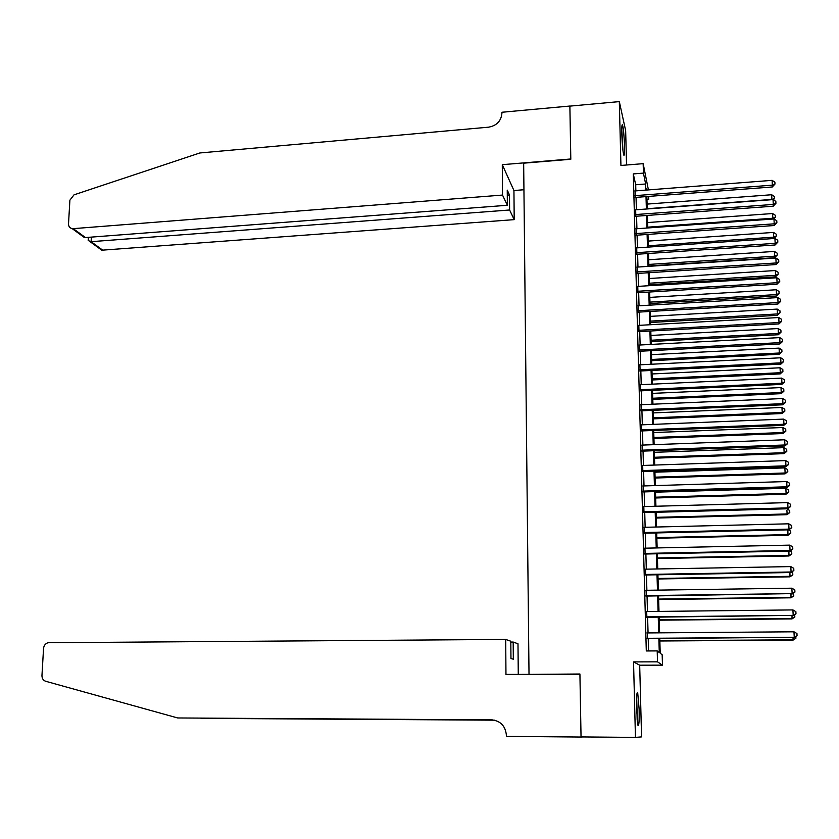 <?xml version="1.0" encoding="UTF-8"?>
<svg xmlns="http://www.w3.org/2000/svg" width="839" height="839" viewBox="0 0 839 839"><rect width="100%" height="100%" fill="white"/><g stroke="black" fill="none" stroke-linecap="round" stroke-linejoin="round"><path stroke-width="1.26" d="M639.14 709.249L637.703 692.72C636.759 691.598 636.381 696.968 636.56 708.84L637.997 725.441C638.94 726.49 639.328 721.089 639.14 709.249M624.489 145.881C624.111 135.415 623.461 128.43 622.528 124.917C621.919 123.941 621.689 126.993 621.825 134.072C622.202 144.623 622.863 151.628 623.786 155.1C624.394 156.054 624.636 152.981 624.489 145.881M659.779 638.531L660.209 653.245L662.17 654.766L662.474 665.149L657.514 661.835L657.199 650.907L659.276 652.522L658.867 638.531M530.374 674.388L579.917 674L581.039 736.925L635.448 737.397L641.562 736.894L639.685 665.201L662.474 665.149M626.555 165L625.653 130.643L619.318 101.603L620.933 165.461L643.167 163.657L648.421 189.908M648.652 196.41L648.736 199.2L648.169 196.441M646.953 199.336L648.736 199.2M529.01 674.063L523.662 163.175L570.803 159.263L569.87 106.123L619.318 101.603M647.278 632.931L647.435 638.615M646.691 611.547L646.848 617.273M646.103 590.299L646.261 596.068M645.527 569.178L645.684 574.988M644.95 548.182L645.107 554.034M644.373 527.312L644.541 533.205M643.807 506.578L643.974 512.503M643.24 485.959L643.408 491.927M642.684 465.467L642.842 471.466M642.118 445.089L642.286 451.141M641.562 424.849L641.73 430.931M641.017 404.713L641.185 410.837M640.461 384.702L640.629 390.859M639.916 364.818L640.084 371.006M639.37 345.039L639.549 351.268M638.836 325.385L639.003 331.636M638.301 305.836L638.469 312.129M637.766 286.403L637.934 292.738M637.231 267.085L637.409 273.451M636.707 247.883L636.885 254.28M636.182 228.795L636.361 235.214M635.658 209.802L635.836 216.263M635.868 190.873L635.7 184.769L633.298 173.925L646.292 650.959L657.199 650.907M648.547 650.949L648.211 638.605M648.054 632.921L647.624 617.263M647.467 611.537L647.037 596.057M646.879 590.289L646.46 574.967M646.292 569.157L645.883 554.013M645.715 548.161L645.306 533.184M645.139 527.301L644.73 512.482M644.572 506.557L644.163 491.906M644.006 485.938L643.607 471.445M643.44 465.435L643.041 451.109M642.873 445.069L642.485 430.9M642.317 424.817L641.929 410.806M641.762 404.681L641.384 390.827M641.216 384.671L640.839 370.964M640.66 364.776L640.293 351.226M640.115 344.997L639.748 331.604M639.58 325.343L639.213 312.087M639.035 305.795L638.678 292.685M638.5 286.361L638.143 273.399M637.965 267.043L637.619 254.227M637.441 247.83L637.095 235.161M636.916 228.743L636.57 216.21M636.392 209.75L636.046 197.364M635.144 190.935L635.322 197.417M639.685 665.201L633.539 661.908L635.448 737.397M633.539 661.908L657.514 661.835M633.298 173.925L643.44 173.107L643.167 163.657M646.869 190.023L646.649 188.922L646.68 190.044M646.869 196.546L647.236 208.953M647.425 215.413L647.792 227.967M647.981 234.406L648.348 247.086M648.537 253.493L648.904 266.33M649.092 272.696L649.47 285.68M649.659 292.014L650.047 305.144M650.225 311.447L650.613 324.724M650.802 330.996L651.19 344.409M651.368 350.65L651.767 364.22M651.945 370.429L652.354 384.147M652.532 390.313L652.941 404.199M653.12 410.323L653.529 424.366M653.707 430.449L654.116 444.649M654.294 450.7L654.714 465.058M654.892 471.067L655.311 485.582M655.49 491.56L655.92 506.242M656.088 512.178L656.528 527.018M656.696 532.922L657.136 547.93M657.304 553.782L657.755 568.957M657.923 574.778L658.363 590.121M658.542 595.9L658.993 611.411M659.16 617.147L659.611 632.837M645.82 190.107L645.642 183.993L643.44 173.107M658.699 632.837L658.248 617.158M658.08 611.421L657.629 595.91M657.461 590.132L657.01 574.788M656.843 568.978L656.402 553.803M656.234 547.94L655.794 532.943M655.626 527.039L655.196 512.199M655.018 506.263L654.588 491.591M654.42 485.613L654.001 471.099M653.822 465.089L653.403 450.732M653.224 444.68L652.815 430.491M652.637 424.398L652.228 410.365M652.05 404.23L651.651 390.355M651.473 384.189L651.074 370.471M650.886 364.262L650.498 350.692M650.309 344.462L649.921 331.038M649.743 324.766L649.355 311.5M649.176 305.197L648.788 292.066M648.61 285.732L648.232 272.759M648.044 266.382L647.666 253.556M647.488 247.148L647.11 234.459M646.921 228.03L646.565 215.476M646.376 209.016L646.009 196.609M635.7 184.769L645.642 183.993M634.976 197.448L772.289 186.982L772.341 185.157L634.924 195.665M772.111 180.354L774.89 182.136L774.984 184.056L772.341 185.157L772.111 180.354L634.798 190.956M774.984 184.056L772.289 186.982M647.226 208.701L771.911 199.43L771.681 194.742L647.089 204.097M771.901 199.692L774.481 198.35L773.453 199.871M771.681 194.742L774.387 196.473L774.481 198.35M621.772 130.915L622.8 149.29M622.978 150.779L621.783 129.405M636.591 698.006L637.179 720.114M637.325 721.634L636.665 696.496M502.509 195.068L73.266 228.648L85.463 237.563L507.364 205.272L502.509 195.068L502.288 164.675L570.803 158.98L569.891 106.123M79.149 232.948L84.32 237.479L72.154 228.607C69.742 228.04 68.525 226.446 68.515 223.824L69.899 200.175L74.021 194.837L199.86 152.971L488.571 127.182C496.709 125.682 501.156 121.036 501.921 113.255L501.911 112.258L569.859 106.039M523.945 189.74L513.94 190.526L502.288 164.675M513.94 190.526L514.202 219.64L509.609 209.991L509.483 194.963L507.249 190.128L507.364 205.272M509.609 209.991L91.105 241.684L102.683 250.137L101.624 250.095L98.205 246.876M514.202 219.64L102.683 250.137M72.154 228.607L73.266 228.648M509.483 194.963L507.291 195.141M88.231 239.744L88.189 240.552L91.105 241.684L91.357 237.112M84.32 237.479L85.463 237.563M505.707 639.423L47.959 642.737C45.358 643.639 43.89 645.558 43.544 648.505L41.96 675.489C41.96 678.457 43.209 680.387 45.705 681.278L177.69 717.964L491.602 719.862C500.495 720.827 505.424 725.934 506.389 735.184L506.399 736.39L581.039 737.041L579.927 674.325L505.959 674.409L505.707 639.423L510.815 641.227L510.961 658.531L513.321 659.192L513.174 642.055L510.825 642.066M513.174 642.055L517.988 643.754L518.271 674.399M581.039 737.041L582.79 736.946M200.343 718.142L494.286 720.135M201.087 718.352L494.496 720.177M177.69 717.964L492.745 719.914M635.49 216.294L773.222 206.205L773.275 204.433L635.438 214.574M773.044 199.609L775.834 201.381L775.928 203.321L773.275 204.433L773.044 199.609L635.312 209.834M775.928 203.321L773.222 206.205M636.004 235.245L774.156 225.534L774.219 223.824L635.962 233.578M773.978 218.969L776.778 220.751L776.872 222.692L774.219 223.824L773.978 218.969L635.836 228.816M776.872 222.692L774.156 225.534M636.528 254.301L775.1 244.978L775.163 243.341L636.486 252.696M774.921 238.454L777.732 240.227L777.826 242.177L775.163 243.341L774.921 238.454L636.35 247.914M777.826 242.177L775.1 244.978M637.053 273.472L776.044 264.547L776.117 262.964L637.011 271.93M775.876 258.045L778.686 259.817L778.781 261.789L776.117 262.964L775.876 258.045L636.885 267.117M778.781 261.789L776.044 264.547M647.76 227.17L772.824 218.245L772.593 213.536L647.624 222.545M772.792 219.052L772.824 218.245L775.393 217.144L773.936 218.969M772.593 213.536L775.309 215.256L775.393 217.144M648.306 245.754L773.736 237.164L773.506 232.424L648.169 241.097M773.684 238.538L773.736 237.164L776.316 236.042L774.009 238.517M773.506 232.424L776.222 234.154L776.316 236.042M648.893 265.963L774.586 257.751L774.649 256.189L774.418 251.427L648.715 259.754M648.851 264.432L774.649 256.189L777.239 255.056L774.586 257.751M774.418 251.427L777.145 253.147L777.239 255.056M649.449 284.694L775.509 276.828L775.572 275.328L775.341 270.536L649.26 278.517M649.407 283.225L775.572 275.328L778.173 274.175L775.509 276.828M775.341 270.536L778.078 272.256L778.173 274.175M637.588 292.759L776.998 284.222L777.071 282.701L637.546 291.28M776.83 277.761L779.651 279.534L779.746 281.505L777.071 282.701L776.83 277.761L637.409 286.424M779.746 281.505L776.998 284.222M649.994 303.529L776.432 296.02L776.505 294.583L776.274 289.759L649.816 297.394M649.952 302.124L776.505 294.583L779.106 293.409L776.432 296.02M776.274 289.759L779.011 291.479L779.106 293.409M638.112 312.15L777.952 304.022L778.036 302.564L638.08 310.734M777.795 297.583L780.616 299.355L780.71 301.348L778.036 302.564L777.795 297.583L637.944 305.857M780.71 301.348L777.952 304.022M650.55 322.48L777.365 315.328L777.438 313.943L777.208 309.088L650.372 316.366M650.508 321.127L777.438 313.943L780.05 312.748L777.365 315.328M777.208 309.088L779.955 310.808L780.05 312.748M638.647 331.657L778.917 323.938L779.001 322.543L638.615 330.304M778.76 317.541L781.591 319.302L781.686 321.306L779.001 322.543L778.76 317.541L638.479 325.396M781.686 321.306L778.917 323.938M651.106 341.536L778.309 334.74L778.382 333.419L778.141 328.542L650.928 335.453M651.064 340.246L778.382 333.419L780.994 332.202L778.309 334.74M778.141 328.542L780.899 330.251L780.994 332.202M639.182 351.279L779.892 343.969L779.976 342.637L639.15 349.989M779.725 337.603L782.567 339.365L782.672 341.379L779.976 342.637L779.725 337.603L639.014 345.06M782.672 341.379L779.892 343.969M651.662 360.697L779.242 354.268L779.326 353.009L779.085 348.101L651.494 354.656M651.63 359.47L779.326 353.009L781.948 351.772L779.242 354.268M779.085 348.101L781.854 349.811L781.948 351.772M639.727 371.027L780.868 364.126L780.952 362.857L639.696 369.789M780.71 357.792L783.553 359.553L783.657 361.578L780.952 362.857L780.71 357.792L639.559 364.829M783.657 361.578L780.868 364.126M652.228 379.973L780.197 373.911L780.28 372.715L780.039 367.776L652.05 373.963M652.197 378.809L780.28 372.715L782.913 371.457L780.197 373.911M780.039 367.776L782.808 369.485L782.913 371.457M640.272 390.88L781.843 384.398L781.938 383.203L640.241 389.716M781.696 378.106L784.549 379.868L784.654 381.902L781.938 383.203L781.696 378.106L640.105 384.723M784.654 381.902L781.843 384.398M652.794 399.354L781.151 393.659L781.235 392.537L780.994 387.566L652.616 393.376M652.763 398.252L781.235 392.537L783.867 391.257L781.151 393.659M780.994 387.566L783.773 389.275L783.867 391.257M640.818 410.848L782.839 404.797L782.934 403.664L640.786 409.757M782.682 398.535L785.545 400.297L785.65 402.353L782.934 403.664L782.682 398.535L640.65 404.734M785.65 402.353L782.839 404.797M653.361 418.85L782.105 413.533L782.2 412.473L781.958 407.471L653.193 412.914M653.329 417.812L782.2 412.473L784.843 411.183L782.105 413.533M781.958 407.471L784.748 409.18L784.843 411.183M641.374 430.942L783.825 425.321L783.93 424.261L641.342 429.914M783.678 419.101L786.552 420.853L786.657 422.919L783.93 424.261L783.678 419.101L641.206 424.859M786.657 422.919L783.825 425.321M653.938 438.461L783.07 433.532L783.165 432.525L782.923 427.502L653.77 432.557M653.906 437.486L783.165 432.525L785.818 431.215L783.07 433.532M782.923 427.502L785.724 429.201L785.818 431.215M641.919 451.151L784.832 445.97L784.926 444.974L641.898 450.186M784.675 439.783L787.559 441.534L787.664 443.611L784.926 444.974L784.675 439.783L641.762 445.11M787.664 443.611L784.832 445.97M654.514 458.188L784.046 453.637L784.14 452.703L783.899 447.648L654.347 452.315M654.483 457.276L784.14 452.703L786.793 451.372L784.046 453.637M783.899 447.648L786.699 449.347L786.793 451.372M642.475 471.487L785.839 466.736L785.944 465.823L642.454 470.585M785.692 460.601L788.576 462.352L788.681 464.439L785.944 465.823L785.692 460.601L642.317 465.477M788.681 464.439L785.839 466.736M655.091 478.02L785.021 473.867L785.115 472.997L784.874 467.91L654.923 472.189M655.07 477.171L785.115 472.997L787.79 471.644L785.021 473.867M784.874 467.91L787.685 469.609L787.79 471.644M643.041 491.937L786.846 487.637L786.961 486.788L643.02 491.109M786.699 481.534L789.604 483.285L789.709 485.382L786.961 486.788L786.699 481.534L642.873 485.97M789.709 485.382L786.846 487.637M655.679 497.978L785.996 494.213L786.101 493.416L785.86 488.298L655.511 492.178M655.658 497.191L786.101 493.416L788.775 492.042L785.996 494.213M785.86 488.298L788.681 489.997L788.775 492.042M643.607 512.514L787.863 508.665L787.978 507.889L643.586 511.759M787.727 502.603L790.632 504.354L790.737 506.462L787.978 507.889L787.727 502.603L643.44 506.588M790.737 506.462L787.863 508.665M656.266 518.051L786.992 514.685L787.097 513.95L786.846 508.801L656.098 512.283M656.245 517.327L787.097 513.95L789.772 512.556L786.992 514.685M786.846 508.801L789.677 510.5L789.772 512.556M644.174 533.216L788.891 529.829L789.006 529.126L644.153 532.524M788.754 523.809L791.67 525.55L791.775 527.668L789.006 529.126L788.754 523.809L644.006 527.322M791.775 527.668L788.891 529.829M656.853 538.239L787.978 535.282L787.863 529.849M656.832 537.589L788.094 534.611L790.778 533.195L787.978 535.282M788.513 529.839L790.684 531.129L790.778 533.195M644.74 554.034L789.919 551.118L790.044 550.489L644.73 553.425M789.782 545.13L792.708 546.871L792.813 549.01L790.044 550.489L789.782 545.13L644.583 548.192M792.813 549.01L789.919 551.118M657.44 558.543L788.985 555.995L788.891 551.139M657.43 557.966L789.1 555.397L791.796 553.96L788.985 555.995M790.149 550.971L791.691 551.884L791.796 553.96M645.317 574.988L790.957 572.534L791.083 571.988L645.296 574.453M790.82 566.598L793.757 568.328L793.862 570.489L791.083 571.988L790.82 566.598L645.16 569.178M793.862 570.489L790.957 572.534M658.038 578.973L789.992 576.833L789.929 572.555M658.028 578.459L790.107 576.309L792.813 574.851L789.992 576.833M791.617 572.114L792.708 572.754L792.813 574.851M645.894 596.068L792.131 593.613L645.883 595.606M791.869 588.191L794.816 589.922L794.921 592.093L792.131 593.613L791.869 588.191L645.736 590.299M794.921 592.093L792.006 594.096M658.646 599.518L790.999 597.808L790.967 594.106M658.625 599.077L791.125 597.347L793.83 595.868L790.999 597.808M793.107 593.393L793.83 595.868M646.47 617.273L793.191 615.375L646.46 616.885M792.918 609.922L795.875 611.652L795.98 613.833L793.191 615.375L792.918 609.922L646.313 611.547M795.98 613.833L793.054 615.784M659.244 620.189L792.016 618.899L792.016 615.795M659.234 619.822L792.142 618.521L794.858 617.011L792.016 618.899M794.617 614.809L794.858 617.011M647.058 638.615L794.25 637.283L647.047 638.301M793.977 631.798L796.945 633.518L797.05 635.71L794.25 637.283L793.977 631.798L646.9 632.931M797.05 635.71L794.114 637.609M659.853 640.986L793.044 640.126L793.065 637.619M659.842 640.681L793.17 639.821L795.896 638.29L793.044 640.126M795.812 636.57L795.896 638.29M492.252 719.883L491.602 719.862M101.624 250.095L90.088 241.684M88.368 237.332L88.189 240.552"/></g></svg>
